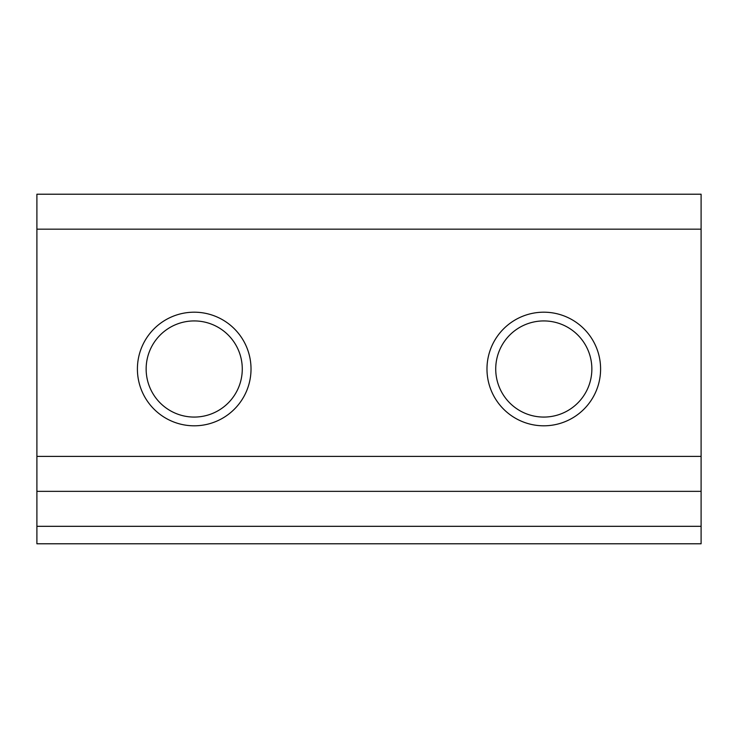 <?xml version="1.0" encoding="UTF-8"?>
<svg xmlns="http://www.w3.org/2000/svg" width="738" height="738" viewBox="0 0 738 738"><rect width="100%" height="100%" fill="white"/><g stroke="black" fill="none" stroke-linecap="round" stroke-linejoin="round"><path stroke-width="1.11" d="M486.979 369A56.808 56.808 0 0 0 543.786 425.808A56.808 56.808 0 0 0 600.594 369A56.808 56.808 0 0 0 543.786 312.192A56.808 56.808 0 0 0 486.979 369M495.724 369A48.071 48.071 0 0 0 543.786 417.071A48.071 48.071 0 0 0 591.858 369A48.071 48.071 0 0 0 543.786 320.929A48.071 48.071 0 0 0 495.724 369M137.406 369A56.808 56.808 0 0 0 194.214 425.808A56.808 56.808 0 0 0 251.021 369A56.808 56.808 0 0 0 194.214 312.192A56.808 56.808 0 0 0 137.406 369M146.142 369A48.071 48.071 0 0 0 194.214 417.071A48.071 48.071 0 0 0 242.276 369A48.071 48.071 0 0 0 194.214 320.929A48.071 48.071 0 0 0 146.142 369M701.1 526.314L701.1 491.351L36.9 491.351L36.9 543.786L701.1 543.786L701.1 526.314L36.9 526.314M701.1 491.351L701.1 194.214L36.9 194.214L36.9 491.351M701.1 229.167L36.9 229.167M701.1 456.398L36.9 456.398"/></g></svg>
